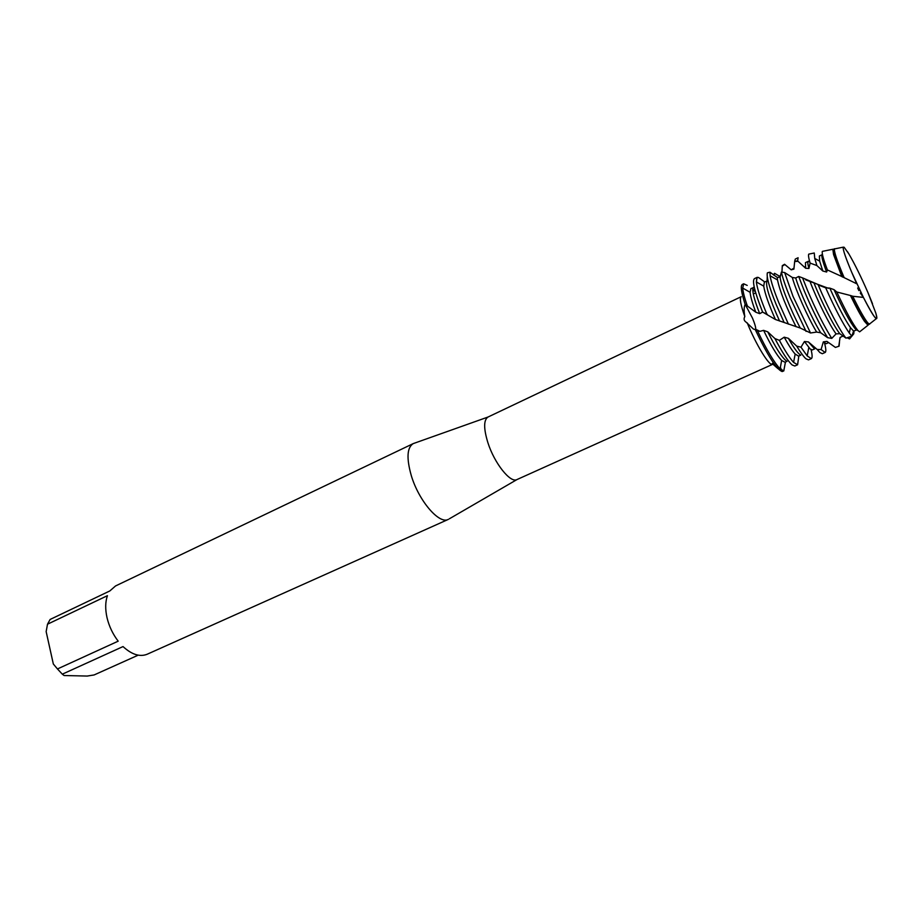 <?xml version="1.0" encoding="UTF-8"?>
<svg xmlns="http://www.w3.org/2000/svg" width="923" height="923" viewBox="0 0 923 923"><rect width="100%" height="100%" fill="white"/><g stroke="black" fill="none" stroke-linecap="round" stroke-linejoin="round"><path stroke-width="1.38" d="M844.176 247.283C841.661 245.956 844.199 254.356 851.791 272.458L863.409 297.414C874.346 318.4 878.477 323.627 875.823 313.105L867.955 292.614C861.136 276.969 854.756 264.036 848.814 253.825L844.176 247.283L843.218 247.168C842.791 249.498 845.653 257.932 851.791 272.458L856.706 283.776L841.799 276.496L833.561 254.529L832.811 249.268L833.654 249.198M744.826 316.601C743.811 310.947 743.926 306.886 745.173 304.405L752.522 318.193C755.002 324.227 756.041 328.046 755.637 329.649L753.468 329.073L746.142 322.185C743.973 320.719 743.546 318.862 744.826 316.601C740.604 304.728 739.404 298.094 741.227 296.698L488.002 417.034C483.594 419.988 483.56 428.56 487.909 442.752C494.44 463.358 510.488 483.421 516.949 479.579L449.339 518.807M414.346 443.202L413.204 443.617C407.02 447.574 406.374 458.223 411.277 475.553C418.742 500.797 439.233 524.633 448.29 519.407L448.37 519.361M413.204 443.617L115.548 585.955L109.825 590.951L50.119 619.448L47.511 624.202L107.426 595.681C105.257 601.923 105.141 609.318 107.068 617.879C109.168 626.463 112.871 634.228 118.19 641.173L57.457 668.956L62.314 674.171L123.024 646.573C131.793 654.592 139.846 657.153 147.161 654.245L448.29 519.407M781.296 369.581L780.385 367.273M773.312 362.716L773.243 362.785C771.293 364.32 771.167 364.77 772.863 364.147L777.893 368.6M743.13 284.342C740.165 284.272 740.846 290.964 745.173 304.405L755.81 312.228L759.687 313.658L762.64 312.078L775.435 319.508L800.287 328.046L810.521 332.984L816.636 332.072L820.709 332.776L827.585 337.645L831.761 338.383L836.076 333.872L839.815 333.699L846.01 338.141L851.894 336.18L849.298 333.065C842.687 323.419 834.807 308.328 825.681 287.803L818.228 284.988C827.227 306.563 840.299 331.507 846.01 338.141M782.15 371.565L782.15 371.565C776.555 369.454 767.636 355.574 755.406 329.926C767.636 355.574 776.555 369.454 782.15 371.565L783.789 370.919L780.097 368.831C773.982 362.312 766.471 349.667 757.552 330.896L755.406 329.926L755.729 329.315C755.856 327.388 754.795 323.685 752.522 318.193L745.173 304.405C741.273 292.406 740.338 285.749 742.334 284.434L743.696 283.788L747.203 285.403M138.185 655.168L94.134 674.944L87.131 676.063L64.068 675.521L62.314 674.171M57.457 668.956L53.326 663.995L46.15 631.609L47.511 624.202M747.249 322.888L747.249 322.888C755.833 344.371 769.563 366.708 772.551 364.377L772.863 364.147M783.789 370.919L785.45 362.024M843.103 335.995L840.068 337.46L838.776 346.275L835.419 347.417L826.904 341.383L823.316 341.879L821.101 349.54L817.19 349.494L808.41 341.937L804.441 341.498L800.991 347.198L796.687 346.113L788.38 338.314L784.204 337.183L779.393 340.356L774.928 338.568L767.751 331.842L763.609 330.365C770.786 345.225 776.797 355.251 781.643 360.466L784.954 362.243L787.054 361.308M767.751 331.842C775.124 346.667 781.008 356.093 785.381 360.108L786.258 360.731M774.928 338.568C782.254 352.459 788 361.262 792.165 364.977L794.83 366.004L797.599 364.77L793.584 362.393C789.869 358.355 785.138 351.005 779.393 340.356M798.822 356.013L797.599 364.77M784.204 337.183C788.634 345.248 792.28 350.867 795.165 354.051L798.568 356.128L800.806 355.124M788.38 338.314C792.938 346.367 796.514 351.571 799.122 353.924L800.253 354.732M796.687 346.113C800.576 352.517 803.668 356.74 805.964 358.793L808.513 359.889L811.305 358.632L807.187 355.897L800.991 347.198M811.086 349.702C812.378 355.032 812.459 358.02 811.305 358.632M804.441 341.498L810.14 348.963L812.298 349.955L814.663 348.882M808.41 341.937L814.328 348.652M817.19 349.494L819.878 352.563L822.312 353.717L825.127 352.459L821.101 349.54M824.539 343.102C826.027 348.732 826.223 351.848 825.127 352.459M823.316 341.879L826.131 343.725L828.566 342.641M826.904 341.383L828.254 342.41M835.419 347.417L838.776 346.275M766.851 314.074L764.936 309.47C759.964 297.056 757.102 287.884 756.341 281.942L757.137 277.35L758.521 277.511L764.798 281.988M757.137 277.35L754.403 278.665C752.026 280.938 754.599 291.645 762.121 310.797L762.64 312.078M755.372 291.633L752.787 289.96M773.451 274.904L774.57 273.312L779.52 276.231L780.512 275.412M788.438 324.169L778.92 302.929C773.993 290.791 771.063 281.746 770.105 275.781L769.955 272.204L767.382 272.816C766.309 276.612 769.205 287.099 776.07 304.267L783.973 322.139M810.521 332.984L793.007 296.341L784.654 272.562L781.4 272.054C782.704 278.1 785.623 286.638 790.134 297.679L806.067 331.403M831.761 338.383C823.904 325.911 815.713 309.678 807.221 289.684L802.572 277.892L798.695 276.462L804.325 291.033C812.159 309.551 819.912 325.092 827.585 337.645M851.894 336.18L853.567 331.057L856.832 329.88L858.171 330.803M836.792 291.991L834.011 289.649L829.812 288.126C837.819 306.032 844.695 319.196 850.429 327.619L853.567 331.057M834.011 289.649C843.114 309.493 850.175 322.508 855.183 328.68L856.832 329.88M859.659 331.807L857.986 330.596C853.094 324.654 846.033 311.778 836.78 291.991L850.833 295.602C856.382 307.024 860.951 315.424 864.539 320.823L868.324 324.758L869.87 323.754M823.166 251.218L822.347 251.379C821.678 253.075 823.362 259.271 827.423 269.954L841.799 276.496M868.578 324.642L867.978 325.242L864.447 321.273C860.824 315.828 856.209 307.347 850.614 295.833M860.271 293.018L863.409 297.414L852.725 296.248C859.498 310.024 864.551 318.931 867.862 322.981L869.604 324.181M872.512 303.702L867.955 292.614C861.136 276.969 854.756 264.036 848.814 253.825L847.556 251.771M835.177 248.795L834.473 248.933C833.919 251.414 836.861 260.309 843.299 275.631L844.141 277.592M863.409 297.414C870.089 310.52 874.393 317.604 876.319 318.666C877.162 318.862 876.988 317.004 875.823 313.105M857.663 287.999L858.863 290.607M854.029 330.907L853.775 333.814L849.587 338.903L847.187 337.83M763.609 330.365L759.941 331.334L757.552 330.896M781.954 272.123L782.289 265.651L784.55 264.266L791.207 269.828L793.907 269.124L794.703 261.151L797.622 260.944L805.652 268.258L808.929 268.489L810.106 263.09L816.901 265.57L822.831 271.016L826.627 272.02L827.423 269.954M852.725 296.248L850.833 295.602M829.812 288.126L825.681 287.803M818.032 284.515L802.572 277.892M798.695 276.462L795.707 277.996L792.315 277.477L784.654 272.562M781.412 272.054L780.12 277.096L777.304 277.465L769.955 272.204M767.255 276.738L767.105 280.892C765.04 284.526 769.205 297.91 779.577 321.042M756.572 279.288L756.641 282.115M834.669 248.714L833.411 249.314C832.858 249.614 833.031 251.425 833.954 254.748L842.318 276.969M822.462 254.61L822.208 254.656C821.124 255.533 822.589 261.324 826.627 272.02M822.208 254.656L819.37 256.006L819.636 261.105L822.831 271.016M816.901 265.57L814.755 258.452L814.259 253.006L808.756 254.125C808.19 255.106 808.64 258.094 810.106 263.09M809.702 253.929L808.756 254.125M813.878 282.669C821.262 301.544 834.08 326.73 839.815 333.699M809.783 261.982L808.271 261.29C807.498 261.705 807.717 264.105 808.929 268.489M810.002 281.48C816.809 299.548 829.719 325.438 836.076 333.872M808.271 261.29L805.444 262.64L805.652 268.247M797.622 260.944L798.107 257.736L795.303 259.075L794.703 261.151M795.707 277.996C799.849 291.933 812.228 319.07 820.709 332.776M792.315 277.477C795.707 290.157 807.74 317.2 816.636 332.072M794.011 268.085L791.207 269.828M780.12 277.096C780.454 284.342 790.342 309.436 800.287 328.046M777.304 277.465L777.512 279.946C779.831 291.08 786.015 306.678 796.064 326.742M747.019 305.086C744.457 297.575 743.027 291.899 742.715 288.068L743.696 283.788M767.105 280.892L764.348 282.207L763.736 286.142C764.832 293.364 768.732 304.486 775.435 319.508M753.756 289.96L752.799 289.176M754.264 287.261L750.872 288.622L750.087 292.303C750.503 296.618 752.418 303.252 755.81 312.228M753.595 287.33C751.576 289.199 753.606 297.979 759.687 313.658M839.457 342.26L839.065 346.217M746.43 304.867L747.226 305.236M762.444 312.043L767.255 314.293M773.693 275.077L774.835 273.462M782.277 266.136L784.908 264.532M794.657 261.555L798.037 261.301M824.031 260.424L822.855 260.99L824.031 260.424M755.718 292.833L753.295 293.976L755.718 292.833M488.002 417.034L413.285 443.582M755.637 329.661L753.468 329.073M772.551 364.377L516.961 479.568M832.811 249.268L822.347 251.379M843.218 247.168L834.473 248.933M759.941 331.334L755.729 329.315M828.519 288.334L805.698 279.865M876.319 318.666L869.304 324.192M867.978 325.242L859.601 331.853M850.429 327.619L849.298 333.065M819.636 261.105L814.755 258.452M805.456 267.428L804.025 266.643M777.512 279.946L770.105 275.781M750.087 292.303L742.715 288.068M763.736 286.142L756.341 281.942M808.802 347.556L807.187 355.897M795.165 354.051L793.584 362.393M781.643 360.466L780.097 368.831"/></g></svg>
